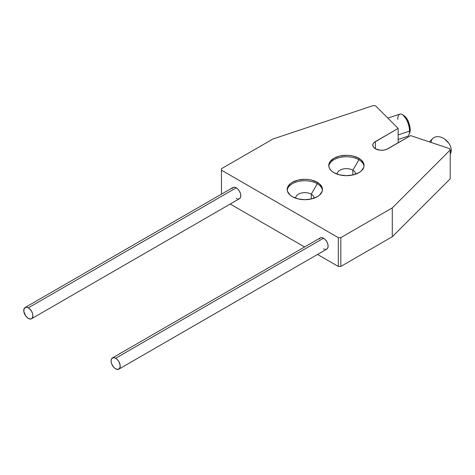 <?xml version="1.0" encoding="UTF-8"?>
<svg xmlns="http://www.w3.org/2000/svg" width="475" height="475" viewBox="0 0 475 475"><rect width="100%" height="100%" fill="white"/><g stroke="black" fill="none" stroke-linecap="round" stroke-linejoin="round"><path stroke-width="0.71" d="M387.861 148.764A8.823 5.094 180 0 1 375.387 148.764L379.905 150.159L383.343 150.159L386.525 149.399L410.62 135.624L449.564 148.604L450.205 149.999L392.285 207.919L340.807 237.637L338.313 237.637L338.313 266.445L317.532 254.452L338.313 266.445L340.807 266.445L338.313 266.445L338.313 237.637L221.451 170.169L338.313 237.637L340.807 237.637L340.807 266.445L340.807 237.637L392.285 207.919L392.285 236.722L340.807 266.445L392.285 236.722L450.205 178.802L392.285 236.722L392.285 207.919L450.205 149.999L450.205 178.802L450.205 149.999L449.564 148.604L410.62 135.624L387.861 148.764M317.3 183.742A17.64 10.183 0 0 0 298.656 181.402A17.64 10.183 0 0 0 287.233 190.22A17.64 10.183 180 0 1 298.656 181.402A17.64 10.183 180 0 1 317.3 183.742L311.273 194.18A9.114 5.261 0 0 0 301.085 193.105A9.114 5.261 0 0 0 295.729 198.229A9.114 5.261 180 0 1 295.711 197.903A9.114 5.261 180 0 1 301.34 193.04A9.114 5.261 180 0 1 311.273 194.18L311.273 198.983L311.273 194.18A9.114 5.261 180 0 1 313.939 197.903A9.114 5.261 180 0 1 313.928 198.229A9.114 5.261 0 0 0 311.273 194.18L317.3 183.742A17.64 10.183 180 0 1 322.424 190.22A17.64 10.183 0 0 0 317.3 183.742L317.3 182.299L317.3 183.742M292.357 196.703A17.64 10.183 180 0 1 287.185 189.501A17.64 10.183 180 0 1 298.074 180.09A17.64 10.183 180 0 1 317.3 182.299L311.576 180.09L308.269 179.514L304.825 179.318L298.074 180.09L292.357 182.299L290.16 183.843L287.523 187.512L287.185 189.501L287.523 191.49L290.16 195.16L292.357 196.703L298.074 198.912L304.825 199.684L311.576 198.912L317.3 196.703L319.497 195.16L322.127 191.49L322.472 189.501L322.127 187.512L319.497 183.843L317.3 182.299A17.64 10.183 180 0 1 322.472 189.501A17.64 10.183 180 0 1 311.576 198.912A17.64 10.183 180 0 1 292.357 196.703M358.88 159.737A17.64 10.183 0 0 0 340.237 157.397A17.64 10.183 0 0 0 328.813 166.214A17.64 10.183 180 0 1 340.237 157.397A17.64 10.183 180 0 1 358.88 159.737L352.854 170.175A9.114 5.261 0 0 0 342.659 169.1A9.114 5.261 0 0 0 337.309 174.224A9.114 5.261 180 0 1 337.292 173.898A9.114 5.261 180 0 1 342.92 169.035A9.114 5.261 180 0 1 352.854 170.175L352.854 174.978L352.854 170.175A9.114 5.261 180 0 1 355.52 173.898A9.114 5.261 180 0 1 355.502 174.224A9.114 5.261 0 0 0 352.854 170.175L358.88 159.737A17.64 10.183 180 0 1 364.004 166.214A17.64 10.183 0 0 0 358.88 159.737L358.88 158.294L358.88 159.737M333.931 172.698A17.64 10.183 180 0 1 328.765 165.496A17.64 10.183 180 0 1 339.655 156.085A17.64 10.183 180 0 1 358.88 158.294L353.157 156.085L349.849 155.509L346.406 155.313L339.655 156.085L333.931 158.294L330.107 161.601L329.104 163.507L328.765 165.496L329.104 167.485L330.107 169.391L331.74 171.154L333.931 172.698L339.655 174.907L346.406 175.679L353.157 174.907L358.88 172.698L361.077 171.154L363.707 167.485L364.046 165.496L363.707 163.507L361.077 159.838L358.88 158.294A17.64 10.183 180 0 1 364.046 165.496A17.64 10.183 180 0 1 353.157 174.907A17.64 10.183 180 0 1 333.931 172.698M304.594 246.982L230.215 204.036L304.594 246.982M221.451 194.162L221.451 168.732L272.929 139.009L373.255 105.569L375.66 105.937L398.145 128.422L374.288 142.334L373.475 143.213L372.804 145.166L373.475 147.113L375.387 148.764A8.823 5.094 180 0 1 372.804 145.166A8.823 5.094 180 0 1 375.387 141.562L375.387 148.764L375.387 141.562L398.145 128.422L398.145 142.827L398.145 128.422L375.66 105.937L373.255 105.569L272.929 139.009L221.451 168.732L221.451 194.162M325.292 249.405L326.77 249.114A6.466 3.735 -120 0 0 327.762 243.93A6.466 3.735 -120 0 0 323.54 238.23L115.639 358.263A6.466 3.735 60 0 1 119.866 363.963A6.466 3.735 60 0 1 118.875 369.146A6.466 3.735 60 0 1 115.639 368.826A6.466 3.735 60 0 1 111.417 363.126A6.466 3.735 60 0 1 112.409 357.942A6.466 3.735 60 0 1 115.639 358.263L323.54 238.23A6.466 3.735 -120 0 0 320.304 237.916L319.313 239.056M115.639 358.263L113.893 357.651L111.839 358.411L111.156 359.925L111.156 361.986L111.839 364.283L113.893 367.412L115.639 368.826L118.18 369.402L119.866 368.006L120.127 365.103L118.875 361.677L117.39 359.676L115.639 358.263M323.54 248.793L324.431 249.209M118.875 369.146L326.77 249.114L327.762 247.974L328.112 246.157L327.762 243.93L326.77 241.644L325.292 239.643L323.54 238.23L321.789 237.625L320.304 237.916L112.409 357.942M430.944 142.399A11.762 8.318 45 0 1 441.637 137.453A11.762 8.318 45 0 1 451.25 150.243A11.762 8.318 -135 0 0 444.149 138.724A11.762 8.318 -135 0 0 432.749 138.534L429.4 141.882M450.205 151.287L451.25 150.243L450.205 151.287M450.205 154.126A11.762 8.318 -135 0 0 451.25 150.243A11.762 8.318 45 0 1 450.205 154.126M397.771 119.367A11.762 4.803 71.6 0 1 402.367 114.594A11.762 4.803 71.6 0 1 409.533 131.13L410.18 129.74A9.999 4.079 -108.4 0 0 404.082 115.68A9.999 4.079 -108.4 0 0 403.275 115.288L408.637 122.289L410.18 129.74L409.325 133.445M398.145 139.484L407.372 136.408A11.762 4.803 -108.4 0 0 409.533 131.13L398.145 134.924L409.533 131.13A11.762 4.803 -108.4 0 0 406.173 119.094A11.762 4.803 -108.4 0 0 399.932 114.095L387.843 118.121M409.533 131.13A11.762 4.803 71.6 0 1 409.017 134.55L409.741 132.644A9.999 4.079 -108.4 0 0 410.18 129.74L409.533 131.13M237.969 198.989L239.453 198.704A6.466 3.735 -120 0 0 240.445 193.521A6.466 3.735 -120 0 0 236.223 187.821L28.322 307.848A6.466 3.735 60 0 1 32.549 313.548A6.466 3.735 60 0 1 31.558 318.731A6.466 3.735 60 0 1 28.322 318.41A6.466 3.735 60 0 1 24.1 312.71A6.466 3.735 60 0 1 25.092 307.527A6.466 3.735 60 0 1 28.322 307.848L236.223 187.821A6.466 3.735 -120 0 0 232.987 187.5L231.996 188.64M28.322 318.41L30.863 318.992L32.128 318.262L32.9 315.774L32.549 313.548L31.558 311.262L29.218 308.465L27.431 307.438L25.781 307.272L24.1 308.673L23.839 311.57L25.781 316.053L28.322 318.41M31.558 318.731L239.453 198.704L240.445 197.564L240.795 195.742L240.445 193.521L239.453 191.235L237.969 189.234L236.223 187.821L234.472 187.215L232.987 187.5L25.092 307.527M236.223 198.384L237.114 198.799M448.804 143.189L444.725 139.11M409.551 133.143L410.281 129.568L408.233 121L403.631 115.395M402.367 114.594L404.082 115.68"/></g></svg>
